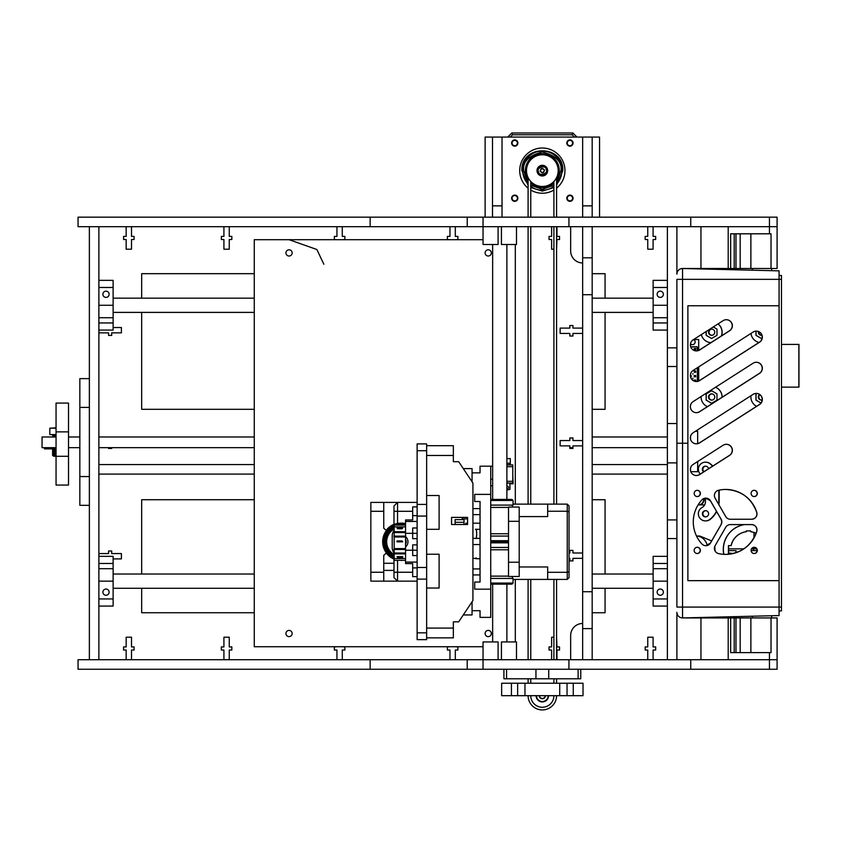 <?xml version="1.0" encoding="UTF-8"?>
<svg xmlns="http://www.w3.org/2000/svg" width="841" height="841" viewBox="0 0 841 841"><rect width="100%" height="100%" fill="white"/><g stroke="black" fill="none" stroke-linecap="round" stroke-linejoin="round"><path stroke-width="1.26" d="M472.926 558.214C478.13 558.802 478.13 558.802 472.926 558.214L476.71 558.718L476.038 557.856M519.202 516.584L547.68 516.584L547.68 511.244L567.255 511.244L567.255 579.417L513.063 579.417M569.042 577.641L567.255 579.417L569.042 577.641L569.042 571.565L567.255 572.3L547.68 572.3L547.68 566.96L519.202 566.96M569.042 571.565L569.042 505.914L567.255 504.127L513.063 504.127M569.042 520.59L569.042 530.208M569.042 553.346L569.042 562.955M569.042 511.99L567.255 511.244L567.255 504.127L569.042 505.914M547.68 579.417L547.68 572.3M547.68 511.244L547.68 504.127M464.022 522.293L464.022 524.521L465.809 524.521L465.809 523.186L467.585 523.186L467.585 518.876L462.245 518.876L462.245 517.394L451.564 517.394L451.564 524.521L451.564 517.394L467.585 517.394L467.585 524.521L451.564 524.521L455.128 524.521L455.128 522.293L464.022 522.293L464.022 519.622L455.128 519.622L455.128 522.293M512.4 578.44L512.4 576.484M490.724 584.138L511.99 584.138L513.063 583.065L513.063 578.44L490.724 578.44M490.724 576.127L508.521 576.127M508.521 549.783L490.724 549.783M508.521 547.47L490.724 547.47M490.724 583.065L513.063 583.065M508.521 542.844L490.724 542.844M508.521 541.772L490.724 541.772L508.521 541.772M512.4 505.105L512.4 507.07M490.724 499.417L511.99 499.417L513.063 500.479L513.063 505.105L490.724 505.105M508.521 507.417L490.724 507.417M490.724 533.762L508.521 533.762M490.724 536.074L508.521 536.074M513.063 500.479L490.724 500.479M490.724 540.71L508.521 540.71M519.202 521.304L519.202 576.484L508.521 576.484L508.521 507.07L519.202 507.07L519.202 521.304L508.521 521.304M519.202 562.24L508.521 562.24M472.064 610.703L480.043 610.703L480.043 617.378L490.724 617.378L490.724 589.173L474.702 589.173L474.702 582.046L480.043 582.046L480.043 501.499L474.702 501.499L474.702 494.382L490.724 494.382L490.724 466.177L480.043 466.177L480.043 472.852L472.064 472.852M472.926 574.929L480.043 574.929M480.043 508.616L472.926 508.616M472.926 514.629L480.043 514.629M490.724 589.173L490.724 494.382M472.926 568.915L480.043 568.915L472.926 568.915M472.926 538.387L480.043 538.387L472.926 538.387M475.459 529.346L480.043 529.346L475.459 529.346C477.068 527.738 477.068 539.985 475.459 538.387M463.286 614.95L472.064 614.95L472.064 601.778M472.064 481.767L472.064 468.595L463.286 468.595M426.65 445.688L453.341 445.688L453.341 461.698L458.681 461.698L472.926 483.06L472.926 600.485L458.681 621.846L453.341 621.846L453.341 637.867L426.65 637.867M426.65 588.027L439.107 588.027L439.107 554.23L426.65 554.23L426.65 529.315L439.107 529.315L439.107 495.517L426.65 495.517M453.341 621.846L458.681 621.846M458.681 461.698L453.341 461.698M417.125 581.142L397.551 581.142L397.551 572.248L412.679 572.248M393.987 524.521L393.987 505.967L397.551 502.403L417.125 502.403M370.849 572.248L383.748 572.248L383.748 581.142L370.849 581.142L370.849 502.403L397.551 502.403L397.551 523.523M397.551 560.327L397.551 572.248L393.987 572.248L393.987 559.023M370.849 581.142L397.551 581.142L393.987 577.588L393.987 572.248M383.748 572.248L383.748 555.375L386.397 552.968M386.397 530.587L383.748 528.18L383.748 511.296L370.849 511.296M383.748 502.403L383.748 511.296M417.125 567.475L426.65 567.475L426.65 639.644L417.125 639.644L417.125 443.901L426.65 443.901L426.65 450.713L417.125 450.713M426.65 567.475L426.65 450.713M417.125 516.069L426.65 516.069M426.65 632.831L417.125 632.831M426.65 579.123L417.125 579.123M426.65 504.421L417.125 504.421M498.093 659.733L498.093 641.935L483.039 641.935L483.039 659.733L690.745 659.733L690.745 669.257L777.095 669.257L777.095 659.733L690.745 659.733M501.436 659.733L501.436 641.935L516.49 641.935L516.49 659.733M501.436 226.692L501.436 244.489L516.49 244.489L516.49 226.692M498.093 226.692L498.093 244.489L483.039 244.489L483.039 226.692L690.745 226.692L690.745 217.167L568.937 217.167L568.937 226.692M506.881 486.087A1.419 1.419 0 0 1 508.521 487.496A1.419 1.419 0 0 1 506.881 488.905M506.881 464.926L512.789 464.926L512.789 483.081L506.881 483.081M510.298 464.926L510.298 458.608L506.881 458.608M506.881 490.019L509.94 489.399L509.94 483.081M512.789 475.964L513.147 483.796L509.94 483.796M580.763 669.257L580.763 678.782L503.917 678.782L503.917 669.257M89.367 505.336L79.842 505.336L79.842 378.629L89.367 378.629M511.633 143.033A3.112 3.112 0 0 0 514.755 146.155A3.112 3.112 0 0 0 517.867 143.033A3.112 3.112 0 0 0 514.755 139.921A3.112 3.112 0 0 0 511.633 143.033M511.633 198.213A3.112 3.112 0 0 0 514.755 201.325A3.112 3.112 0 0 0 517.867 198.213A3.112 3.112 0 0 0 514.755 195.101A3.112 3.112 0 0 0 511.633 198.213M566.813 198.213A3.112 3.112 0 0 0 569.925 201.325A3.112 3.112 0 0 0 573.047 198.213A3.112 3.112 0 0 0 569.925 195.101A3.112 3.112 0 0 0 566.813 198.213M566.813 143.033A3.112 3.112 0 0 0 569.925 146.155A3.112 3.112 0 0 0 573.047 143.033A3.112 3.112 0 0 0 569.925 139.921A3.112 3.112 0 0 0 566.813 143.033M556.574 188.184A22.602 22.602 0 0 0 542.34 148.016A22.602 22.602 0 0 0 528.095 188.184M530.766 190.045A22.602 22.602 0 0 0 553.904 190.045M502.024 217.167L502.024 137.072L582.655 137.072L582.655 217.167M485.12 217.167L485.12 137.072L492.5 137.072L492.5 217.167M592.18 217.167L592.18 137.072L599.559 137.072L599.559 217.167M98.881 226.692L98.881 659.733L89.367 659.733L89.367 226.692L98.881 226.692M653.089 659.733L653.089 650.03L655.675 650.03L655.675 646.918L653.089 646.918L653.089 637.215L647.749 637.215L647.749 646.918L645.173 646.918L645.173 650.03L647.749 650.03L647.749 659.733M735.98 652.616L735.98 617.925M735.98 552.716L735.98 550.624M735.98 268.5L735.98 233.809M647.749 226.692L647.749 236.395L645.173 236.395L645.173 239.506L647.749 239.506L647.749 249.209L653.089 249.209L653.089 239.506L655.675 239.506L655.675 236.395L653.089 236.395L653.089 226.692M570.661 239.506L570.661 236.395M455.307 239.696L457.882 239.506L457.882 236.395L455.307 236.395L455.307 226.692M449.967 226.692L449.967 236.395L447.38 236.395L447.38 239.506L449.967 239.696M342.276 239.696L344.863 239.506L344.863 236.395L342.276 236.395L342.276 226.692M336.947 226.692L336.947 236.395L334.361 236.395L334.361 239.506L336.947 239.696M223.916 226.692L223.916 236.395L221.341 236.395L221.341 239.506L223.916 239.506L223.916 249.209L229.257 249.209L229.257 239.506L231.843 239.506L231.843 236.395L229.257 236.395L229.257 226.692M126.161 226.692L126.161 236.395L123.585 236.395L123.585 239.506L126.161 239.506L126.161 249.209L131.501 249.209L131.501 239.506L134.076 239.506L134.076 236.395L131.501 236.395L131.501 226.692M98.881 332.857L108.584 332.857L108.584 335.443L111.695 335.443L111.695 332.857L121.398 332.857L121.398 327.517L113.125 327.517M108.584 447.664L108.584 448.463L111.695 448.463L111.695 447.664M113.125 558.908L121.398 558.908L121.398 553.567L111.695 553.567L111.695 550.981L108.584 550.981L108.584 553.567L98.881 553.567M131.501 659.733L131.501 650.03L134.076 650.03L134.076 646.918L131.501 646.918L131.501 637.215L126.161 637.215L126.161 646.918L123.585 646.918L123.585 650.03L126.161 650.03L126.161 659.733M229.257 659.733L229.257 650.03L231.843 650.03L231.843 646.918L229.257 646.918L229.257 637.215L223.916 637.215L223.916 646.918L221.341 646.918L221.341 650.03L223.916 650.03L223.916 659.733M336.947 646.729L334.361 646.918L334.361 650.03L336.947 650.03L336.947 659.733M342.276 659.733L342.276 650.03L344.863 650.03L344.863 646.918L342.276 646.729M449.967 646.729L447.38 646.918L447.38 650.03L449.967 650.03L449.967 659.733M455.307 659.733L455.307 650.03L457.882 650.03L457.882 646.918L455.307 646.729M570.661 650.03L570.661 646.918M605.068 312.389L605.068 409.304L592.18 409.304M254.266 409.304L141.677 409.304L141.677 312.389M141.677 298.156L141.677 273.682L254.266 273.682M592.18 273.682L605.068 273.682L605.068 298.156M605.068 588.269L605.068 612.742L592.18 612.742M254.266 612.742L141.677 612.742L141.677 588.269M141.677 574.035L141.677 499.722L254.266 499.722M592.18 499.722L605.068 499.722L605.068 574.035M98.881 464.568L254.266 464.568M592.18 464.568L667.376 464.568M667.376 474.093L592.18 474.093M254.266 474.093L98.881 474.093M667.376 659.733L667.376 519.917L676.9 519.917M676.9 347.859L667.376 347.859L667.376 519.917M667.376 347.859L667.376 226.692M676.9 274.145A5.656 5.656 0 0 1 682.545 268.5A5.656 5.656 0 0 0 676.9 274.145L676.9 226.692M667.376 462.886L676.9 462.886L676.9 446.455M676.9 439.969L676.9 423.538L667.376 423.538M676.9 659.733L676.9 612.28A5.656 5.656 0 0 0 682.545 617.935L779.071 615.57L779.071 580.658L687.885 580.658L687.885 443.218L682.545 443.218L682.545 617.935L771.649 617.925L771.649 615.749L779.071 615.57M667.376 366.508L676.9 366.508M467.218 669.257L467.218 659.733L78.055 659.733L78.055 669.257L690.745 669.257M467.218 659.733L483.039 659.733L483.039 669.257M370.156 659.733L370.156 669.257M568.937 669.257L568.937 659.733M502.024 205.866L492.5 205.866M492.5 137.072L502.024 137.072M551.612 226.692L551.612 236.395L549.036 236.395L549.036 239.506L551.612 239.506L551.612 249.209L553.904 249.209M515.302 244.489L515.302 504.127M515.302 579.417L515.302 641.935M553.904 637.215L551.612 637.215L551.612 646.918L549.036 646.918L549.036 650.03L551.612 650.03L551.612 659.733M556.952 659.733L556.952 650.03L559.538 650.03L559.538 646.918L556.952 646.918L556.574 637.215M582.655 623.465A11.995 11.995 0 0 0 570.661 635.46L570.661 659.733M569.042 558.329L569.841 558.329L569.841 560.905L572.952 560.905L572.952 558.329L582.655 558.329M582.655 552.989L572.952 552.989L572.952 550.403L569.841 550.403L569.841 552.989L569.042 552.989M582.655 440.547L572.952 440.547L572.952 437.961L569.841 437.961L569.841 440.547L560.138 440.547L560.138 445.888L569.841 445.888L569.841 448.463L572.952 448.463L572.952 445.888L582.655 445.888M582.655 328.095L572.952 328.095L572.952 325.52L569.841 325.52L569.841 328.095L560.138 328.095L560.138 333.435L569.841 333.435L569.841 336.022L572.952 336.022L572.952 333.435L582.655 333.435M570.661 226.692L570.661 250.965A11.995 11.995 0 0 0 582.655 262.96M556.574 249.209L556.952 239.506L559.538 239.506L559.538 236.395L556.952 236.395L556.952 226.692M752.369 270.203L752.369 268.5L777.095 268.5L777.095 226.692L769.452 226.692L777.095 226.692L777.095 217.167L690.745 217.167M728.201 268.5L728.201 226.692L769.452 226.692L690.745 226.692M483.039 217.167L78.055 217.167L78.055 226.692L483.039 226.692L483.039 217.167L568.937 217.167M370.156 217.167L370.156 226.692M467.218 217.167L467.218 226.692M592.18 226.692L592.18 659.733M582.655 659.733L582.655 591.728L592.18 591.728M582.655 226.692L582.655 591.728M592.18 205.866L582.655 205.866M582.655 137.072L592.18 137.072M582.655 294.707L592.18 294.707M582.655 257.819L592.18 257.819M582.655 628.605L592.18 628.605M488.222 630.403A3.112 3.112 0 0 0 485.11 633.515A3.112 3.112 0 0 0 488.222 636.626A3.112 3.112 0 0 0 491.333 633.515A3.112 3.112 0 0 0 488.222 630.403A3.112 3.112 0 0 0 485.11 633.515A3.112 3.112 0 0 0 488.222 636.626M488.222 249.798A3.112 3.112 0 0 0 485.11 252.91A3.112 3.112 0 0 0 488.222 256.021A3.112 3.112 0 0 0 491.333 252.91A3.112 3.112 0 0 0 488.222 249.798A3.112 3.112 0 0 0 485.11 252.91A3.112 3.112 0 0 0 488.222 256.021M289.052 630.414A3.101 3.101 0 0 0 285.951 633.515A3.101 3.101 0 0 0 289.052 636.616A3.101 3.101 0 0 0 292.153 633.515A3.101 3.101 0 0 0 289.052 630.414A3.101 3.101 0 0 0 285.951 633.515A3.101 3.101 0 0 0 289.052 636.616M289.052 249.798A3.112 3.112 0 0 0 285.94 252.91A3.112 3.112 0 0 0 289.052 256.021A3.112 3.112 0 0 0 292.163 252.91A3.112 3.112 0 0 0 289.052 249.798A3.112 3.112 0 0 0 285.94 252.91A3.112 3.112 0 0 0 289.052 256.021M323.838 264.242L316.878 249.514L289.052 239.696M660.259 291.165A3.112 3.112 0 0 0 657.136 294.276A3.112 3.112 0 0 0 660.259 297.399A3.112 3.112 0 0 0 663.37 294.276A3.112 3.112 0 0 0 660.259 291.165M667.376 280.358L653.131 280.358L653.131 330.082L667.376 330.082M667.376 287.475L653.131 287.475M667.376 317.73L653.131 317.73L667.376 317.73M106.008 291.165A3.112 3.112 0 0 0 102.886 294.276A3.112 3.112 0 0 0 106.008 297.399A3.112 3.112 0 0 0 109.12 294.276A3.112 3.112 0 0 0 106.008 291.165M98.881 280.358L113.125 280.358L113.125 330.082L98.881 330.082M113.125 287.475L98.881 287.475M113.125 317.73L98.881 317.73L113.125 317.73M106.008 595.26A3.112 3.112 0 0 0 109.12 592.148A3.112 3.112 0 0 0 106.008 589.036A3.112 3.112 0 0 0 102.886 592.148A3.112 3.112 0 0 0 106.008 595.26M98.881 606.067L113.125 606.067L113.125 556.343L98.881 556.343M98.881 598.95L113.125 598.95M98.881 568.695L113.125 568.695M660.259 595.26A3.112 3.112 0 0 0 663.37 592.148A3.112 3.112 0 0 0 660.259 589.036A3.112 3.112 0 0 0 657.136 592.148A3.112 3.112 0 0 0 660.259 595.26M653.131 563.47L653.131 556.343L667.376 556.343L667.376 606.067L653.131 606.067L653.131 563.47L667.376 563.47M653.131 598.95L667.376 598.95M653.131 568.695L667.376 568.695M779.071 275.512L781.468 275.512L781.468 610.913L779.071 610.913L781.468 610.913M690.545 374.077L690.545 376.936M690.545 343.485L690.545 346.334M781.468 607.076L676.9 607.076L676.9 443.218C676.9 447.391 676.9 447.391 676.9 443.218L682.545 443.218L682.545 279.349L676.9 279.349L676.9 443.218C676.9 439.034 676.9 439.034 676.9 443.218L687.885 443.218L687.885 305.767L779.071 305.767L687.885 305.767L687.885 580.658L779.071 580.658L779.071 279.349L682.545 279.349L682.545 268.5L779.071 270.855L779.071 279.349L781.468 279.349M695.402 431.296L697.662 431.296L697.662 443.649M682.934 268.5L752.369 268.5M761.273 616.001L682.934 617.925M697.662 461.541L697.662 471.696L690.787 471.696M752.369 616.222L752.369 617.925M761.704 335.317A3.112 3.112 90 0 1 758.866 331.753M758.666 331.659A3.112 3.112 -90 0 0 761.599 335.328A3.112 3.112 -90 0 1 758.603 331.627M711.885 335.317A3.112 3.112 90 0 1 709.005 332.216A3.112 3.112 90 0 1 711.885 329.104M711.78 329.104A3.112 3.112 -90 0 0 708.784 332.216A3.112 3.112 -90 0 0 711.78 335.328M761.704 400.106A3.112 3.112 90 0 1 759.875 394.671M758.614 397.005A3.112 3.112 -90 0 0 761.599 400.116A3.112 3.112 -90 0 1 759.717 394.566A3.112 3.112 -90 0 0 758.614 397.005M711.885 400.106A3.112 3.112 90 0 1 709.005 397.005A3.112 3.112 90 0 1 711.885 393.893M711.78 393.893A3.112 3.112 -90 0 0 708.784 397.005A3.112 3.112 -90 0 0 711.78 400.116M702.687 469.289A3.112 3.112 -90 0 0 703.885 471.748A3.112 3.112 -90 0 1 705.652 466.177A3.112 3.112 -90 0 0 702.687 469.289M705.746 466.177A3.112 3.112 -90 0 0 703.991 471.675M702.687 513.788A3.112 3.112 -90 0 0 705.652 516.889A3.112 3.112 -90 0 1 702.687 513.788A3.112 3.112 -90 0 1 705.652 510.676A3.112 3.112 -90 0 0 702.687 513.788M705.746 510.676A3.112 3.112 -90 0 0 702.876 513.788A3.112 3.112 -90 0 0 705.746 516.889M750.981 395.722A10.481 10.481 -90 0 0 756.595 406.329M722.041 397.288A10.481 10.481 -90 0 0 715.491 387.28M701.089 396.5A10.481 10.481 -90 0 0 707.428 406.634M722.125 397.236A10.481 10.481 -90 0 0 715.533 387.259M721.336 335.99A10.481 10.481 -90 0 0 717.993 323.943M721.452 335.916A10.481 10.481 -90 0 0 718.046 323.911M762.177 400.032A3.112 3.112 90 0 1 759.623 394.492M711.738 393.893A3.112 3.112 -90 0 0 708.721 397.005A3.112 3.112 -90 0 0 711.738 400.116M714.766 397.005A3.112 3.112 90 0 1 711.644 400.116A3.112 3.112 90 0 1 708.532 397.005A3.112 3.112 90 0 1 711.644 393.882A3.112 3.112 90 0 1 714.766 397.005M761.914 335.296A3.112 3.112 90 0 1 758.424 331.554M711.738 329.104A3.112 3.112 -90 0 0 708.721 332.216A3.112 3.112 -90 0 0 711.738 335.328M714.766 332.216A3.112 3.112 90 0 1 711.644 335.328A3.112 3.112 90 0 1 708.532 332.216A3.112 3.112 90 0 1 711.644 329.104A3.112 3.112 90 0 1 714.766 332.216M718.855 504.642A23.453 23.453 -90 0 0 719.15 500.952L719.15 490.135M703.812 498.555L703.717 500.437C701.846 504.442 701.899 504.442 703.875 500.437L704.148 499.543A5.34 5.34 90 0 1 698.808 504.884L704.632 504.884M723.775 554.324A25.104 25.093 90 0 1 744.432 524.595M715.06 550.971L714.776 546.366M711.665 540.9L699.765 536.032L696.516 536.032A13.351 11.396 -90 0 1 707.313 545.483M693.646 339.522L698.703 339.522L698.703 350.403M698.703 366.886L698.703 380.994M756.774 393.451L756.038 393.872L756.038 400.137L761.031 403.018M711.602 390.76L706.219 393.872L706.219 400.137L711.602 403.249M706.219 331.47L706.219 335.349L711.602 338.46M756.038 331.133L756.038 335.349L761.431 338.46M723.87 554.335A25.104 25.093 90 0 1 744.527 524.595M731.26 553.904A17.798 17.798 90 0 1 731.081 553.157L728.443 553.157L728.443 545.599L731.081 545.599A17.798 17.798 90 0 1 746.24 531.722L746.24 530.913L750.687 530.913L750.687 531.722A17.798 17.798 90 0 1 756.101 533.299M746.335 530.913L746.335 531.722A17.798 17.798 -90 0 0 731.176 545.599L731.081 545.599M728.548 545.599L728.548 553.157M731.081 553.157L731.176 553.157A17.798 17.798 -90 0 0 731.355 553.893M750.971 333.435A10.481 10.481 -90 0 0 759.076 342.445M755.954 331.133L755.954 335.349L761.378 338.481L762.135 338.05M701.352 334.592A10.481 10.481 -90 0 0 710.887 342.676M706.135 331.533L706.135 335.349L711.56 338.481L716.984 335.349L716.984 329.083L713.294 326.949M711.56 403.27L716.984 400.137L716.984 393.872L711.56 390.729L706.135 393.872L706.135 400.137L711.56 403.27M756.69 393.441L755.954 393.872L755.954 400.137L761 403.049M718.613 504.222A23.453 23.453 -90 0 0 718.845 500.952L718.918 500.952C718.813 504.327 718.855 504.327 719.066 500.952L718.992 497.315L718.918 500.952C718.813 504.327 718.855 504.327 719.066 500.952L719.15 500.952M702.382 513.788A3.112 3.112 -90 0 0 705.494 516.9A3.112 3.112 -90 0 0 708.606 513.788A3.112 3.112 -90 0 0 705.494 510.666A3.112 3.112 -90 0 0 702.382 513.788M708.564 468.752A3.112 3.112 -90 0 0 705.494 466.166A3.112 3.112 -90 0 0 703.728 471.854M718.845 500.952L718.845 490.198M705.494 498.156L705.494 501.52A7.001 7.001 90 0 1 701.962 507.596A7.117 7.117 -90 0 0 705.494 520.905A7.117 7.117 -90 0 0 709.899 519.381A23.453 23.453 -90 0 0 716.458 511.244M712.59 466.177A23.453 23.453 -90 0 0 709.899 463.696A7.117 7.117 -90 0 0 698.987 466.408A7.117 7.117 -90 0 0 700.238 474.082M712.779 466.051A23.453 23.453 -90 0 0 710.203 463.696A7.117 7.117 -90 0 0 705.799 462.172L705.494 462.172M705.494 520.905L705.799 520.905A7.117 7.117 -90 0 0 710.203 519.381A23.453 23.453 -90 0 0 716.627 511.528M703.717 500.437C701.846 504.442 701.899 504.442 703.875 500.437M703.938 499.543L703.928 498.503M704.148 499.543L704.148 498.419M698.377 504.884A5.34 5.34 -90 0 0 703.717 499.543L703.717 498.587M690.377 344.905A6.013 6.013 -90 0 1 693.142 339.838L723.123 320.652A6.013 6.013 -90 0 1 732.133 324.037A6.013 6.013 -90 0 1 729.61 330.786L699.628 349.972A6.013 6.013 -90 0 1 690.377 344.905M690.377 375.507A6.013 6.013 -90 0 1 693.142 370.439L753.094 332.069A6.013 6.013 -90 0 1 762.114 335.454A6.013 6.013 -90 0 1 759.581 342.203L699.628 380.574A6.013 6.013 -90 0 1 690.377 375.507M690.377 406.655A6.013 6.013 -90 0 1 693.142 401.588L753.094 363.217A6.013 6.013 -90 0 1 762.114 366.602A6.013 6.013 -90 0 1 759.581 373.351L699.628 411.722A6.013 6.013 -90 0 1 690.377 406.655M690.377 469.499A6.013 6.013 -90 0 1 693.142 464.432L723.123 445.246A6.013 6.013 -90 0 1 732.133 448.621A6.013 6.013 -90 0 1 729.61 455.38L699.628 474.566A6.013 6.013 -90 0 1 690.377 469.499M690.377 437.804A6.013 6.013 -90 0 1 693.142 432.737L753.094 394.366A6.013 6.013 -90 0 1 762.114 397.751A6.013 6.013 -90 0 1 759.581 404.5L699.628 442.871A6.013 6.013 -90 0 1 690.377 437.804M694.161 493.446A3.112 3.112 -90 0 1 697.273 490.324A3.112 3.112 -90 0 1 700.385 493.446A3.112 3.112 -90 0 1 697.273 496.558A3.112 3.112 -90 0 1 694.161 493.446M697.168 490.335A3.112 3.112 -90 0 1 700.175 493.446A3.112 3.112 -90 0 1 697.168 496.558M694.161 550.403A3.112 3.112 -90 0 1 697.273 547.281A3.112 3.112 -90 0 1 700.385 550.403A3.112 3.112 -90 0 1 697.273 553.515A3.112 3.112 -90 0 1 694.161 550.403M697.168 547.281A3.112 3.112 -90 0 1 700.175 550.403A3.112 3.112 -90 0 1 697.168 553.515M751.097 550.403A3.112 3.112 -90 0 1 754.209 547.281A3.112 3.112 -90 0 1 757.331 550.403A3.112 3.112 -90 0 1 754.209 553.515A3.112 3.112 -90 0 1 751.097 550.403M754.104 547.281A3.112 3.112 -90 0 1 757.121 550.403A3.112 3.112 -90 0 1 754.104 553.515M751.097 493.446A3.112 3.112 -90 0 1 754.209 490.324A3.112 3.112 -90 0 1 757.331 493.446A3.112 3.112 -90 0 1 754.209 496.558A3.112 3.112 -90 0 1 751.097 493.446M754.104 490.335A3.112 3.112 -90 0 1 757.121 493.446A3.112 3.112 -90 0 1 754.104 496.558M701.941 543.99A32.463 32.452 -90 0 1 701.941 499.848A5.34 5.34 -90 0 1 710.477 500.815L721.126 519.254A5.34 5.34 -90 0 1 721.126 524.595L710.477 543.034A5.34 5.34 -90 0 1 701.941 543.99M715.102 498.145A5.34 5.34 -90 0 1 718.54 490.271A32.463 32.452 -90 0 1 756.753 512.337A5.34 5.34 -90 0 1 751.654 519.254L730.366 519.254A5.34 5.34 -90 0 1 725.741 516.584L715.102 498.145M718.54 553.578A5.34 5.34 -90 0 1 715.102 545.704L725.741 527.265A5.34 5.34 -90 0 1 730.366 524.595L751.654 524.595A5.34 5.34 -90 0 1 756.753 531.512A32.463 32.452 -90 0 1 718.54 553.578M751.612 524.595C754.861 524.91 756.637 526.687 756.953 529.935L756.711 531.512C751.37 545.904 741.026 553.525 725.709 554.387A32.463 32.452 90 0 0 756.711 531.512A5.34 5.34 90 0 0 751.612 524.595L730.366 524.595M730.366 519.254L751.612 519.254A5.34 5.34 90 0 0 756.711 512.337L756.753 512.337M726.288 319.706A6.013 6.013 -90 0 1 729.462 330.786L699.481 349.972A6.013 6.013 -90 0 1 696.316 350.928M756.269 331.123A6.013 6.013 -90 0 1 759.434 342.203L699.481 380.574A6.013 6.013 -90 0 1 696.316 381.52M756.269 362.271A6.013 6.013 -90 0 1 759.434 373.351L699.481 411.722A6.013 6.013 -90 0 1 696.316 412.668M726.288 444.3A6.013 6.013 -90 0 1 729.462 455.38L699.481 474.566A6.013 6.013 -90 0 1 696.316 475.512M756.269 393.42A6.013 6.013 -90 0 1 759.434 404.5L699.481 442.871A6.013 6.013 -90 0 1 696.316 443.817M693.562 339.575A2.67 2.67 90 0 1 692.469 344.673A2.67 2.67 90 0 1 690.545 343.853M692.879 347.07L690.671 346.776M697.336 350.823L697.094 346.776L692.458 346.776M697.452 347.133L697.452 350.802M697.452 367.685L697.452 369.02L697.336 367.759M697.336 381.425L697.452 369.02M697.452 369.735L697.336 373.541M697.336 374.256L697.452 373.541M697.452 374.256L697.336 378.061M697.336 378.776L697.452 378.061M697.452 378.776L697.452 381.404M781.468 387.123L798.95 387.123L798.95 344.411L781.468 344.411M798.855 387.123L798.855 344.411M690.545 343.78A2.67 2.67 -90 0 0 692.5 344.673M694.351 381.173L695.465 380.058L694.224 380.058L694.655 380.5M694.224 375.538L694.224 376.779L695.465 375.538L694.224 375.538L694.655 375.98M694.224 371.018L694.224 372.258L695.465 371.018L694.224 371.018L694.655 371.459M694.224 348.416L694.224 349.656L695.465 348.416L694.224 348.416L694.655 348.857M690.545 376.39L690.545 375.538M690.545 376.779L691.186 376.779L691.186 375.538L690.545 375.927M694.224 380.058L694.224 381.12M695.013 380.857L695.465 381.299L695.707 380.058L695.707 381.299L694.771 381.299M692.879 378.723L692.879 378.124M695.013 376.337L695.465 376.779L695.707 375.538L695.707 376.779L694.224 376.779M692.879 374.203L692.879 373.593M695.013 371.817L695.465 372.258L695.707 371.018L695.707 372.258L694.224 372.258M695.013 349.215L695.465 349.656L695.707 348.416L695.707 349.656L694.224 349.656M697.336 369.735L697.336 369.02M530.766 695.686A11.574 11.574 0 0 0 542.34 707.26A11.574 11.574 0 0 0 553.904 695.686A11.574 11.574 0 0 1 542.34 707.26A11.574 11.574 0 0 1 530.766 695.686M536.484 695.686A5.855 5.855 0 0 0 542.676 701.531A5.855 5.855 0 0 0 548.195 695.686M548.574 695.686A6.234 6.234 0 0 1 542.697 701.909A6.234 6.234 0 0 1 536.106 695.686M539.26 695.686A3.08 3.08 0 0 0 545.168 696.916A3.08 3.08 0 0 0 545.42 695.686M539.859 697.525L539.649 695.686L539.859 697.525L542.697 698.745L545.168 696.916L545.031 695.686L545.157 696.842M539.996 697.588L542.697 698.745L545.168 696.916M556.574 683.228L556.574 678.782M556.574 659.733L556.574 579.417M556.574 504.127L556.574 226.692M556.574 217.167L556.574 177.567M528.095 695.686A14.234 14.234 0 0 0 542.34 709.93A14.234 14.234 0 0 0 556.574 695.686M528.095 177.567L528.095 217.167M528.095 226.692L528.095 504.127M528.095 579.417L528.095 659.733M528.095 678.782L528.095 683.228M553.904 683.228L553.904 678.782M553.904 659.733L553.904 579.417M553.904 504.127L553.904 226.692M553.904 217.167L553.904 181.446M530.766 181.446L530.766 217.167M530.766 226.692L530.766 504.127M530.766 579.417L530.766 659.733M530.766 678.782L530.766 683.228M539.197 186.429A0.894 0.894 -75.6 0 1 538.114 187.07L546.566 187.07L538.839 187.238M545.483 186.429A0.894 0.894 75.6 0 0 546.566 187.07L546.566 187.07M525.362 170.628A16.978 16.978 0 0 0 528.095 179.869A16.978 16.978 0 0 1 542.34 153.651A16.978 16.978 0 0 1 556.574 179.869A16.978 16.978 0 0 0 559.318 170.628M526.498 170.628A15.842 15.842 0 0 1 542.34 154.786A15.842 15.842 0 0 1 558.182 170.628A15.842 15.842 0 0 1 542.34 186.471A15.842 15.842 0 0 1 526.498 170.628M553.904 183.054A16.978 16.978 0 0 1 530.766 183.054A16.978 16.978 0 0 0 553.904 183.054M528.095 184.063A19.574 19.574 0 0 1 542.34 151.044A19.574 19.574 0 0 1 556.574 184.063M553.904 186.418A19.574 19.574 0 0 1 530.766 186.418M517.425 198.213A2.67 2.67 0 0 1 514.755 200.883A2.67 2.67 0 0 1 512.085 198.213A2.67 2.67 0 0 1 514.755 195.543A2.67 2.67 0 0 1 517.425 198.213M572.595 198.213A2.67 2.67 0 0 1 569.925 200.883A2.67 2.67 0 0 1 567.255 198.213A2.67 2.67 0 0 1 569.925 195.543A2.67 2.67 0 0 1 572.595 198.213M572.595 143.033A2.67 2.67 0 0 1 569.925 145.703A2.67 2.67 0 0 1 567.255 143.033A2.67 2.67 0 0 1 569.925 140.363A2.67 2.67 0 0 1 572.595 143.033M517.425 143.033A2.67 2.67 0 0 1 514.755 145.703A2.67 2.67 0 0 1 512.085 143.033A2.67 2.67 0 0 1 514.755 140.363A2.67 2.67 0 0 1 517.425 143.033M528.095 185.325L521.872 170.628C520.737 144.231 563.943 144.231 562.808 170.628L556.574 185.325M544.043 170.124A1.777 1.777 0 0 1 542.844 172.331A1.777 1.777 0 0 1 540.637 171.133A1.777 1.777 0 0 1 541.835 168.915A1.777 1.777 0 0 1 544.043 170.124M544.474 169.998C543.864 173.162 542.445 173.582 540.206 171.259C540.816 168.084 542.235 167.664 544.474 169.998M546.608 169.367A4.447 4.447 0 0 1 543.601 174.896A4.447 4.447 0 0 1 538.072 171.89A4.447 4.447 0 0 1 541.078 166.36A4.447 4.447 0 0 1 546.608 169.367A4.447 4.447 0 0 0 541.078 166.36A4.447 4.447 0 0 0 538.072 171.89M576.958 137.072L572.868 132.983L511.812 132.983L507.722 137.072M511.812 132.983L512.547 134.76L572.122 134.76L572.868 132.983M553.904 187.511L542.34 191.096L530.766 187.511M524.963 695.686L501.646 695.686L501.646 683.228L524.963 683.228L524.963 695.686L559.717 695.686L559.717 683.228L583.023 683.228L583.023 695.686L559.717 695.686M524.963 683.228L559.717 683.228M56.053 447.664L42.05 447.664L42.05 436.984L56.053 436.984M667.376 447.664L592.18 447.664M572.952 447.664L569.841 447.664M254.266 447.664L98.881 447.664M79.842 447.664L68.51 447.664M667.376 436.984L592.18 436.984M254.266 436.984L98.881 436.984M79.842 436.984L68.51 436.984M753.967 547.291L753.231 550.624L751.108 550.624L757.11 550.624M753.967 532.458L753.967 537.883M728.548 550.624L735.013 550.624M68.51 431.864L68.51 485.068L56.053 485.068L56.053 403.081L68.51 403.081L68.51 431.864L56.053 431.864M56.053 435.585L53.246 435.249L56.053 435.249M56.053 434.934L49.819 434.566L56.053 434.566M56.053 428.195L49.819 428.195L56.053 427.817M68.51 456.285L53.813 456.295M56.053 455.79L53.361 455.98M53.267 455.938L56.053 455.622M54.591 455.98L52.51 455.328L55.043 455.412M52.594 454.119L56.053 454.382M53.298 454.529L56.053 454.224M52.594 452.868L56.053 453.131M53.298 453.288L56.053 452.984M52.594 451.628L56.053 451.89M53.298 452.038L56.053 451.733M54.854 450.576L56.053 450.639M53.298 450.797L56.053 450.492L52.762 450.25M53.298 449.704L56.053 449.399M52.594 450.219L56.053 449.241L52.762 449.01M55.411 436.984L56.053 436.942M53.719 436.984L56.053 436.784M54.865 453.667L53.382 453.488M54.865 449.924L53.382 449.756M52.594 455.202L56.053 454.844M52.51 455.328L56.053 455.002M54.854 435.627L53.246 435.249M52.594 436.521L56.053 436.164M54.854 436.868L52.489 436.626L56.053 436.311M54.854 449.325L52.489 449.083L54.465 448.863M52.51 450.156L56.053 449.861M52.51 450.345L56.053 450.019M52.594 451.47L56.053 451.112M52.51 451.596L56.053 451.27M52.594 452.71L56.053 452.353M53.319 452.174L52.489 452.815L56.053 452.511M52.594 453.961L56.053 453.604M52.489 453.909L56.053 453.762M54.455 435.438L52.762 435.302M52.489 434.934L53.298 435.995L56.053 435.691M52.951 435.281L53.561 435.302M53.382 435.89L55.369 435.585M56.053 448.863L44.478 448.863L44.478 447.664M483.039 239.696L254.266 239.696L254.266 646.729L483.039 646.729M730.661 268.5L730.661 233.809L771.029 233.809L771.029 268.5M728.201 659.733L777.095 659.733L777.095 617.935L771.029 617.935L771.029 652.616L730.661 652.616L730.661 617.935L700.952 617.935L700.952 659.733L728.201 659.733L728.201 617.935M734.214 652.616L734.214 617.935L730.661 617.935M771.029 617.935L740.175 617.935L740.175 652.616M394.166 528.032A15.485 15.485 0 0 0 394.166 555.523M394.166 526.918A16.484 16.484 0 0 0 394.166 556.626M394.166 557.362A17.146 17.146 0 0 1 384.158 541.772L383.759 541.772A17.535 17.535 0 0 0 394.166 557.793M405.551 524.069A18.208 18.208 0 0 0 383.097 541.772A18.208 18.208 0 0 0 394.166 558.519L394.166 537L405.551 537L405.551 546.913A6.675 6.675 0 0 0 405.551 536.632L405.551 519.948L412.679 519.948L412.679 519.37M405.551 523.628A18.639 18.639 0 0 0 382.666 541.772A18.639 18.639 0 0 0 394.166 558.992M386.292 553.063A18.786 18.786 0 0 0 393.987 559.076M405.446 524.9A17.377 17.377 0 0 0 396.458 525.089M394.166 525.93A17.377 17.377 0 0 0 383.927 541.772M401.304 560.505L401.304 560.411A18.639 18.639 0 0 0 403.06 560.327M388.941 527.423L393.987 524.3A18.912 18.912 0 0 0 386.187 530.398M394.166 529.021A14.612 14.612 0 0 0 394.166 554.524M405.551 539.354A4.899 4.899 0 0 1 405.551 544.19M417.125 527.98L412.679 527.98L412.679 533.32L417.125 533.32M405.551 533.32L412.679 533.32L412.679 538.66L417.125 538.66M412.679 564.174L412.679 563.596L405.551 563.596L405.551 546.913M417.125 555.565L412.679 555.565L412.679 544.884L417.125 544.884M405.551 519.948L412.679 519.948L412.679 506.913L417.125 506.913M417.125 567.906L412.679 567.906L412.679 576.642L417.125 576.642M412.679 567.906L412.679 563.596L405.551 563.596M394.166 530.45A8.904 8.904 0 0 0 392.211 536.022L392.211 547.533A8.904 8.904 0 0 0 393.809 552.621M405.551 550.224L417.125 550.224M405.551 531.691L394.166 531.691L394.166 525.089L405.551 525.089M394.166 548.595L405.551 548.595M405.551 553.904L394.166 553.904M405.551 560.327L394.166 560.327L394.166 558.55L405.551 558.55M402.082 541.814L402.082 540.931L402.713 541.814L397.015 541.814L397.015 540.931L397.635 541.814M402.082 540.931L397.635 540.931M397.635 556.595L397.635 557.478L397.015 556.595L402.713 556.595L402.713 557.478L402.082 556.595M397.635 557.478L402.082 557.478M397.635 528.821L397.015 527.938L397.635 528.821L402.082 528.821L402.713 527.938L402.082 528.821M397.635 527.938L402.082 527.938M394.166 531.67L394.166 537.01M492.647 479.233L490.724 479.233M453.341 455.475L426.65 455.475M453.341 628.08L426.65 628.08M412.679 511.296L393.987 511.296M512.789 466.702L506.881 466.702M512.789 481.304L506.881 481.304M510.298 463.223L506.881 463.223M510.298 464.716L506.881 464.716M578.114 678.782L578.114 669.257M548.731 678.782L548.731 669.257M535.948 678.782L535.948 669.257M506.555 678.782L506.555 669.257M79.842 407.401L89.367 407.401M79.842 476.553L89.367 476.553M676.9 538.566L667.376 538.566M769.452 652.616L769.452 669.257M769.452 233.809L769.452 217.167M667.376 322.955L653.131 322.955M667.376 305.272L653.131 305.272M113.125 322.955L98.881 322.955M113.125 305.272L98.881 305.272M98.881 563.47L113.125 563.47M98.881 581.152L113.125 581.152M653.131 581.152L667.376 581.152M690.545 436.374L690.545 439.233M676.9 612.28A5.656 5.656 0 0 0 682.545 617.935M690.545 470.928L690.545 468.069M705.841 545.704A5.34 5.34 90 0 0 710.445 543.034L721.126 524.595A5.34 5.34 90 0 0 721.084 519.254L710.477 500.815M756.711 512.337A32.463 32.452 90 0 0 725.72 489.451C741.026 490.314 751.37 497.935 756.711 512.337L756.953 513.914C756.637 517.152 754.861 518.939 751.612 519.254M705.82 545.704L710.477 543.034M710.435 543.034L721.084 524.595L721.799 521.925L721.084 519.254L710.435 500.815A5.34 5.34 90 0 0 705.841 498.145M537 170.628A5.34 5.34 0 0 1 542.34 165.288A5.34 5.34 0 0 1 547.68 170.628A5.34 5.34 0 0 1 542.34 175.969A5.34 5.34 0 0 1 537 170.628M556.574 178.176A16.116 16.116 0 0 0 542.34 154.513A16.116 16.116 0 0 0 528.095 178.176M530.766 181.845A16.116 16.116 0 0 0 553.904 181.845M528.095 182.728L523.649 170.628C522.587 161.787 528.821 155.564 542.34 151.937C555.859 155.564 562.093 161.787 561.031 170.628L556.574 182.728M553.904 185.304L542.34 189.309L530.766 185.304M546.177 169.493C548.889 173.645 538.482 176.726 538.503 171.764C535.791 167.601 546.198 164.531 546.177 169.493M522.766 170.628A19.574 19.574 0 0 1 542.34 151.044A19.574 19.574 0 0 1 561.914 170.628M510.235 137.072L512.547 134.76M574.445 137.072L572.122 134.76M573.247 683.228L573.247 695.686M511.433 695.686L511.433 683.228M567.044 683.228L567.044 695.686M517.635 695.686L517.635 683.228M756.7 548.847L751.518 548.847M743.833 548.847L728.548 548.847M750.876 268.5L750.876 233.809M750.876 617.935L750.876 652.616M386.324 553.031A18.733 18.733 0 0 0 394.166 559.097M393.987 524.3A18.944 18.944 0 0 0 386.166 530.377M397.551 523.417A18.733 18.733 0 0 0 386.324 530.513M383.748 563.281L393.987 563.281M417.125 521.452L405.551 521.452M405.551 562.093L417.125 562.093M412.679 515.638L417.125 515.638M394.166 526.865L405.551 526.865M405.551 549.467L393.809 549.467M405.551 553.031L393.809 553.031M405.551 532.563L393.809 532.563M405.551 536.127L393.809 536.127M480.043 558.75L476.637 558.708M492.647 244.489L492.647 499.417M492.647 584.138L492.647 641.935M506.881 244.489L506.881 499.417M506.881 584.138L506.881 641.935M472.926 544.537L480.043 544.537M472.926 523.186L480.043 523.186M492.647 485.772L490.724 485.772M492.647 466.177L490.724 466.177M653.131 312.389L592.18 312.389M254.266 312.389L113.125 312.389M653.131 298.156L592.18 298.156M254.266 298.156L113.125 298.156M653.131 588.269L592.18 588.269M254.266 588.269L113.125 588.269M653.131 574.035L592.18 574.035M254.266 574.035L113.125 574.035M771.649 270.676L771.649 268.5M710.435 500.815L705.82 498.145M49.819 428.195L49.819 434.566M53.319 454.666L52.489 455.307M52.489 436.468L53.319 437.12M52.489 448.926L53.319 449.578M53.319 450.923L52.489 451.575M53.319 453.415L52.51 453.888M53.319 448.432L52.51 448.905M53.319 435.974L52.51 436.447M700.952 226.692L700.952 268.5M734.214 268.5L734.214 233.809M740.175 268.5L740.175 233.809M383.748 570.398L393.987 570.398"/></g></svg>
